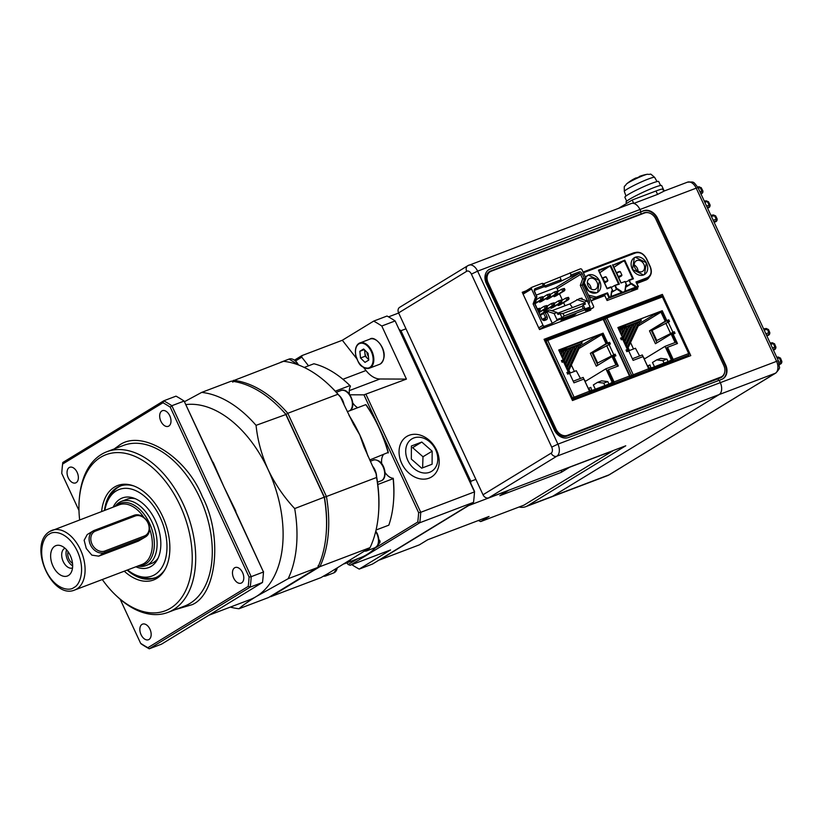 <?xml version="1.0" encoding="UTF-8"?>
<svg xmlns="http://www.w3.org/2000/svg" width="823" height="823" viewBox="0 0 823 823"><rect width="100%" height="100%" fill="white"/><g stroke="black" fill="none" stroke-linecap="round" stroke-linejoin="round"><path stroke-width="1.23" d="M767.643 335.578A1.471 1.152 58.6 0 0 767.736 335.527L767.643 335.578C769.351 334.519 769.577 334.21 768.322 334.652A1.471 1.337 -110.1 0 0 768.836 332.729L769.803 332.595L768.476 329.498L764.042 329.838M773.908 349.847A1.471 1.152 -121.4 0 1 773.815 349.909L773.723 349.96C775.42 348.901 775.647 348.592 774.402 349.034A1.471 1.337 -110.1 0 0 774.916 347.111L775.883 346.987L774.536 343.777L770.626 344.035M779.865 364.27A1.471 1.152 -121.4 0 1 779.772 364.332L779.679 364.383C781.387 363.324 781.613 363.015 780.358 363.457L779.35 363.828M700.764 193.991C702.461 192.932 702.698 192.623 701.453 193.055L700.682 193.343M707.945 207.962A1.471 1.152 58.6 0 0 708.037 207.921L707.945 207.962C709.652 206.912 709.879 206.604 708.644 207.036L707.266 207.54M715.208 221.871A1.471 1.152 -121.4 0 1 715.115 221.932L715.022 221.984C716.72 220.924 716.956 220.615 715.722 221.048L713.86 221.737M488.502 272.29L490.487 271.076A10.308 8.045 -121.4 0 0 489.438 271.59A10.308 8.045 -121.4 0 0 487.237 283.266L555.196 429.657A10.308 8.045 -121.4 0 0 567.088 436.097L717.872 378.847L718.644 380.514L717.872 378.847L720.392 377.88A10.308 8.045 58.6 0 0 721.452 377.366A10.308 8.045 58.6 0 0 724.621 372.562M488.677 269.759A12.273 9.578 -121.4 0 1 489.664 269.296L640.973 211.727L640.448 212.046L641.271 213.826L639.543 214.885L643.802 212.869A10.308 8.045 58.6 0 1 648.473 212.756M663.935 191.183L657.567 194.393L633.761 203.425A9.825 6.08 69.2 0 1 639.944 209.515L640.973 211.727L643.493 210.77A12.273 9.578 58.6 0 1 657.659 218.434L725.619 364.826A12.273 9.578 58.6 0 1 722.995 378.724A12.273 9.578 58.6 0 1 721.74 379.341L719.22 380.298L720.248 382.51A9.825 6.08 69.2 0 1 719.127 394.587L552.758 496.228A27.005 16.707 69.2 0 1 551.029 497.082A27.005 16.707 -110.8 0 0 552.758 496.228L719.127 394.587A9.825 6.08 -110.8 0 0 720.248 382.51L719.22 380.298L568.436 437.548A12.273 9.578 -121.4 0 1 554.27 429.884L486.321 283.493A12.273 9.578 -121.4 0 1 488.944 269.594A12.273 9.578 -121.4 0 1 490.189 268.977L640.973 211.727L639.944 209.515L696.217 188.148A9.825 6.08 -110.8 0 0 687.493 182.161L663.533 191.265M633.761 203.425L632.177 200.02L655.982 190.987A19.639 1.78 -24.9 0 1 663.317 189.115A19.639 1.78 -24.9 0 1 662.844 189.876M618.577 208.332L632.177 200.02M483.019 494.767L551.132 453.154A4.907 3.035 -110.8 0 0 551.698 447.115L471.394 274.11L477.618 271.148L557.922 444.142A9.825 6.08 69.2 0 1 556.801 456.22L775.4 373.22L609.03 474.861A4.907 3.837 58.6 0 0 609.534 474.624L607.302 475.715A27.005 16.707 -110.8 0 0 609.03 474.861L527.512 505.816L625.758 445.788L488.687 497.843A4.907 3.837 -121.4 0 1 483.019 494.767L398.599 312.894A4.907 3.837 -121.4 0 1 399.639 307.339L467.762 265.716A4.907 3.837 -121.4 0 1 468.266 265.479A9.825 6.08 69.2 0 1 468.894 265.16A9.825 6.08 69.2 0 1 477.618 271.148L639.944 209.515A9.825 6.08 69.2 0 0 631.22 203.528L467.762 265.716A4.907 3.837 -121.4 0 0 466.713 271.281L398.599 312.894M490.487 271.076L641.271 213.826L640.448 212.046L642.979 211.089A12.273 9.578 58.6 0 1 657.145 218.753L725.094 365.145L725.619 364.826M722.728 378.878A12.273 9.578 58.6 0 0 725.094 365.145M699.992 191.862L702.873 190.895L701.175 187.634L698.151 187.891M706.576 206.059L710.064 204.886L708.459 201.738L707.42 201.707A1.471 1.317 -98 0 0 706.021 200.863L708.459 201.738M713.171 220.255L717.142 218.918L715.619 215.863L714.57 215.821A1.471 1.317 -98 0 0 713.181 214.978L715.619 215.863M778.959 362.243L781.85 361.42L780.482 358.077L777.221 358.231M698.388 186.872A1.471 1.317 82 0 1 700.136 187.603L701.968 191.142A1.471 1.337 -110.1 0 1 701.453 193.055M776.758 357.254L778.002 357.079A1.471 1.317 -98 0 1 779.391 357.923L780.873 361.544A1.471 1.337 69.9 0 1 780.358 363.457M519.046 507.009A27.005 16.707 -110.8 0 0 525.774 506.67A27.005 16.707 -110.8 0 0 527.512 505.816M544.538 340.352L657.155 297.648M555.227 429.719L556.081 429.195L488.121 282.814A9.825 7.664 58.6 0 1 490.22 271.693A9.825 7.664 58.6 0 1 491.218 271.199L644.532 212.992A9.825 7.664 58.6 0 1 655.859 219.124L723.808 365.505A9.825 7.664 58.6 0 1 721.72 376.625L718.458 378.621M556.081 429.195A9.825 7.664 58.6 0 0 567.407 435.326L720.711 377.119A9.825 7.664 58.6 0 0 721.72 376.625M544.054 339.313L572.469 400.534L690.785 355.608L662.371 294.397L544.054 339.313M526.051 290.848L522.235 292.299L539.528 329.56L590.749 310.106L590.43 309.417M635.397 252.558A9.825 7.664 58.6 0 0 633.381 252.959L583.085 272.063M636.868 283.472L645.942 280.026A9.825 7.664 58.6 0 0 646.95 279.532A9.825 7.664 58.6 0 0 649.306 276.898M589.042 296.475A9.825 7.664 -121.4 0 0 596.243 297.689L591.068 300.848L604.823 295.632L607.086 300.518L637.743 288.873L637.167 287.639M657.135 297.597L662.371 294.397M478.4 520.506A132.596 82.022 -110.8 0 0 480.653 521.587L523.942 505.157L612.868 450.829A132.596 82.022 -110.8 0 0 612.888 450.675M470.797 483.379A132.596 82.022 -110.8 0 0 470.838 481.28L400.945 330.723L405.986 328.809M470.838 481.28L475.869 479.377M379.424 559.825A132.596 82.022 -110.8 0 0 379.65 559.938L468.575 505.61L508.254 490.539L499.859 495.672L561.183 472.392L569.578 467.258A132.596 82.022 -110.8 0 0 569.598 467.114M569.578 467.258L612.868 450.829M480.653 521.587L489.047 516.463L427.723 539.744L419.329 544.877L379.65 559.938M388.518 316.865L398.651 313.018M400.945 330.723A132.596 82.022 -110.8 0 0 399.412 329.591M561.183 472.392A123.306 76.282 -110.8 0 0 561.8 470.077M588.404 275.036L585.523 277.32A9.825 7.664 -121.4 0 1 587.396 275.53A9.825 7.664 -121.4 0 1 599.73 281.168A9.825 7.664 -121.4 0 1 597.642 292.288L599.411 280.53L588.404 275.036M584.268 282.937L588.764 291.085L596.634 292.782L597.642 292.288A9.825 7.664 -121.4 0 1 585.307 286.651A9.825 7.664 -121.4 0 1 584.268 282.937M635.294 257.229L634.296 257.722L632.517 269.481L643.535 274.975L644.532 274.481L646.312 262.722L635.294 257.229M583.27 272.464L635.634 252.928C640.006 251.869 643.596 253.803 646.394 258.751L650.098 266.724C652.053 271.971 651.065 275.654 647.145 277.762L635.963 281.97L638.041 286.455L609.545 297.268L607.487 292.834L601.86 296.764M625.778 286.816L630.634 283.698L629.461 280.314L633.432 278.812L624.78 260.181L612.847 265.099M625.069 291.167L625.768 285.17L624.852 291.249L636.601 286.795L631.529 283.369L630.757 283.853L631.529 283.369M612.518 264.831L620.964 283.019L625.11 281.466L626.57 284.861M607.487 292.834L596.305 297.082L588.414 295.128M611.695 292.288L617.589 288.791L611.705 292.155M611.849 291.239L612.806 290.622L611.612 291.064L610.789 296.589L622.538 292.134L617.589 288.791M613.876 267.321L624.78 260.181M628.71 280.139L633.432 278.812M625.418 282.135L629.461 280.314M625.768 286.908L630.757 283.853L628.988 280.149M624.924 281.517L626.498 284.892L625.027 281.538M606.633 299.541L609.545 297.268M596.305 297.082L596.243 297.689L607.076 293.574L609.123 298.008L638.339 286.918L638.041 286.455M630.871 291.486L638.36 286.713M638.164 286.527L635.963 281.97M607.096 288.811L598.455 270.181L607.096 288.811L611.067 287.299L612.631 290.673M598.753 270.644L607.117 288.41M599.813 272.67L610.717 265.52L598.455 270.181M598.856 270.602L610.296 266.261L618.536 283.997L619.359 284.151L610.717 265.52M618.567 283.986L614.606 285.499L618.886 283.976M611.355 287.474L614.565 285.509L619.359 284.151M616.334 289.326L614.915 285.488M612.734 290.694L611.067 287.299M607.096 288.348L611.098 286.939M589.947 278.359A6.142 4.794 58.6 0 0 589.319 278.668A6.142 4.794 58.6 0 0 588.208 286.013A6.142 4.794 58.6 0 0 595.091 289.449A6.142 4.794 58.6 0 0 595.718 289.14A6.142 4.794 58.6 0 0 596.829 281.795A6.142 4.794 58.6 0 0 589.947 278.359M591.161 289.048A6.142 4.794 58.6 0 0 587.334 282.773M632.198 268.843A9.825 7.664 -121.4 0 1 634.296 257.722A9.825 7.664 -121.4 0 1 646.631 263.36A9.825 7.664 -121.4 0 1 644.532 274.481A9.825 7.664 -121.4 0 1 632.198 268.843M636.837 260.562A6.142 4.794 58.6 0 0 636.21 260.86A6.142 4.794 58.6 0 0 635.099 268.216A6.142 4.794 58.6 0 0 641.991 271.652A6.142 4.794 58.6 0 0 642.619 271.343A6.142 4.794 58.6 0 0 643.72 263.988A6.142 4.794 58.6 0 0 636.837 260.562M638.051 271.24A6.142 4.794 58.6 0 0 634.224 264.965M602.323 278.081L606.222 276.95L602.57 277.865M604.36 282.454L607.868 280.499L606.222 276.95L605.389 276.795M607.446 281.24L607.868 280.499L604.617 281.723L602.971 278.174L602.477 278.4M618.423 277.114L616.571 272.557L620.285 271.6L621.931 275.149L621.519 275.89L621.931 275.149L618.33 276.518M619.462 271.456L620.285 271.6L616.54 273.061M572.036 399.587L573.898 398.661L573.384 397.55L571.522 398.476M573.075 397.684L574.053 397.098A1.276 0.792 69.2 0 1 573.898 398.661L629.379 377.603L624.575 380.751M629.379 377.603A1.276 0.792 -110.8 0 0 629.523 376.029L629.595 376.204M567.531 373.426L569.156 371.729L566.882 372.469L567.654 374.136L569.588 373.405L573.96 382.829L583.877 379.064L589.525 391.213A1.276 0.792 69.2 0 1 589.402 392.766L613.927 383.456A1.276 0.792 -110.8 0 0 614.051 381.903L608.413 369.753L618.33 365.978L613.958 356.554L615.882 355.824L615.11 354.157L597.004 363.313L615.11 354.157M608.948 384.053L607.796 381.584L601.572 380.843L597.529 382.376L593.332 384.938L595.327 389.228M610.028 383.641L612.178 382.325L605.903 368.797L615.923 364.99L612.014 356.565L613.711 355.917L613.289 355.001M585.071 381.522L605.903 368.797M588.26 388.374L590.821 387.407L591.747 390.586M573.209 381.214L583.178 377.428L589.453 390.956M571.501 398.435L572.427 397.869L546.112 341.175L545.186 341.74M592.416 353.098L610.378 343.963L609.596 342.296L607.672 343.026L603.094 333.161L558.724 350.001L563.302 359.877L561.379 360.608L562.15 362.264L564.383 361.595M613.927 383.456L613.392 382.366L589.597 391.398M608.413 369.753L607.755 370.155L613.392 382.366M568.919 370.278L570.36 372.953L576.275 370.71L580.452 378.457M565.761 364.424L573.261 348.294A4.907 3.035 -110.8 0 0 573.59 347.152L574.783 346.421A6.625 4.105 69.2 0 1 574.3 349.477L566.563 366.142M597.529 382.376L603.763 383.117L607.796 381.584M603.763 383.117L604.905 385.586M567.109 372.531L567.541 373.447L569.228 372.809L569.516 373.426M561.605 360.669L562.315 362.202L566.944 352.275L568.456 351.699L563.848 361.636M563.086 360.011L561.708 360.886M566.152 347.337L566.471 348.026L559.105 350.824M606.983 343.345L606.047 343.695L601.819 334.601L594.391 337.43L594.072 336.73M608.495 344.683L607.775 343.14M613.228 381.934L612.178 382.325M590.101 390.812L592.056 390.061M588.352 388.59L589.114 388.682L588.507 388.909M589.114 388.682L590.256 391.151M547.007 340.712L546.513 339.662A1.276 0.792 69.2 0 1 547.737 340.403L603.691 319.211L630.006 375.905M589.525 391.213L572.427 397.869M574.053 397.098L547.737 340.403L545.165 341.699M609.596 342.296L608.948 342.697L609.658 344.23M614.452 354.559L615.162 356.092M617.61 366.256L613.3 356.956L613.958 356.554M614.051 381.903L629.523 376.029L603.208 319.334A1.276 0.792 -110.8 0 0 601.994 318.604L546.688 339.601M561.44 360.731L563.302 359.877M558.786 350.135L603.094 333.161M602.436 333.562L607.014 343.428L607.672 343.026M607.014 343.428L608.948 342.697M566.944 372.603L568.045 372.243L567.325 372.994M559.722 352.151L566.471 348.026M585.472 381.275L584.124 379.475M606.047 343.695L590.328 353.304L596.294 366.163L612.014 356.565M579.011 348.541L601.819 334.601M574.361 371.44L571.368 365.001M579.876 346.298L594.391 337.43M583.137 340.887L581.501 341.884L582.118 343.222L579.989 344.518M577.17 346.246L576.306 346.781M573.034 348.787L572.51 349.106M581.501 341.884L566.296 347.656M607.302 343.314L592.015 352.656L597.848 365.217M546.513 339.662L544.651 340.588M563.745 350.608A6.625 4.105 69.2 0 1 563.261 353.674L564.773 353.098A6.625 4.105 69.2 0 0 565.267 350.032L562.551 351.349A4.907 3.035 -110.8 0 1 562.222 352.491L561.049 355.022M578.466 345.022A6.625 4.105 69.2 0 1 577.983 348.078L579.495 347.501A6.625 4.105 69.2 0 0 579.978 344.446L577.262 345.753A4.907 3.035 -110.8 0 1 576.944 346.905L567.284 367.696M574.3 349.477L575.812 348.901A6.625 4.105 69.2 0 0 576.306 345.845L574.783 346.421M561.584 351.01L582.118 343.222M571.111 347.81A6.625 4.105 69.2 0 1 570.617 350.876L572.139 350.3A6.625 4.105 69.2 0 0 572.623 347.244L569.907 348.551A4.907 3.035 -110.8 0 1 569.588 349.693L564.074 361.554M568.456 351.699A6.625 4.105 69.2 0 0 568.94 348.633L566.224 349.95A4.907 3.035 -110.8 0 1 565.905 351.092L562.562 358.283M559.743 352.203L560.072 352.007A6.625 4.105 69.2 0 1 560.072 352.913M560.854 354.59L561.101 354.487A6.625 4.105 -110.8 0 0 561.584 351.431L560.072 352.007M590.328 353.304L592.015 352.656M579.495 347.501L568.703 370.751M575.812 348.901L567.191 367.49M572.139 350.3L565.668 364.219M564.773 353.098L562.469 358.067M563.261 353.674L561.842 356.729M577.983 348.078L568.076 369.404M570.617 350.876L565.051 362.881M567.428 349.209A6.625 4.105 69.2 0 1 566.944 352.275M626.375 380.072L633.062 376.204L632.548 375.093L629.698 376.615M632.229 375.216L633.206 374.63A1.276 0.792 69.2 0 1 633.062 376.204L688.542 355.135L683.728 358.293M688.542 355.135A1.276 0.792 -110.8 0 0 688.686 353.571L688.758 353.736M626.684 350.968L628.309 349.261L626.046 350.012L626.817 351.668L628.741 350.937L633.124 360.371L643.041 356.606L648.678 368.755A1.276 0.792 69.2 0 1 648.565 370.309L673.091 360.999A1.276 0.792 -110.8 0 0 673.214 359.445L667.566 347.285L677.483 343.52L673.111 334.097L675.035 333.366L674.263 331.7L656.157 340.856L674.263 331.7M668.101 361.595L666.959 359.126L660.725 358.375L656.682 359.908L652.495 362.47L654.48 366.76M669.181 361.184L671.331 359.867L665.056 346.339L675.086 342.533L671.167 334.097L672.864 333.459L672.442 332.543M644.234 359.054L665.056 346.339M647.413 365.916L649.985 364.939L650.9 368.118M632.362 358.746L642.331 354.96L648.606 368.498M629.688 376.564L631.591 375.401L605.275 318.707L603.856 319.581M651.569 330.64L669.531 321.495L668.76 319.838L666.836 320.569L662.248 310.693L617.878 327.544L622.466 337.409L620.532 338.14L621.303 339.806L623.536 339.138M673.091 360.999L672.545 359.898L648.75 368.941M667.566 347.285L666.908 347.687L672.545 359.898M628.083 347.82L629.523 350.495L635.438 348.252L639.605 355.999M624.924 341.957L632.424 325.836A4.907 3.035 -110.8 0 0 632.743 324.694L633.947 323.953A6.625 4.105 69.2 0 1 633.453 327.019L625.727 343.675M656.682 359.908L662.916 360.659L666.959 359.126M662.916 360.659L664.058 363.128M626.272 350.073L626.694 350.989L628.391 350.341L628.679 350.968M620.768 338.212L621.478 339.745L626.097 329.807L627.61 329.231L623.001 339.169M622.239 337.543L620.861 338.428M625.305 324.869L625.624 325.569L618.258 328.356M666.136 320.877L665.2 321.237L660.982 312.143L653.544 314.962L653.225 314.273M667.648 322.225L666.939 320.682M672.381 359.466L671.331 359.867M649.254 368.344L651.219 367.603M647.516 366.132L648.267 366.214L647.66 366.451M648.267 366.214L649.419 368.683M606.16 318.254L605.677 317.205A1.276 0.792 69.2 0 1 606.89 317.935L662.844 296.753L689.16 353.448M648.678 368.755L631.591 375.401M633.206 374.63L606.89 317.935L603.835 319.53M668.76 319.838L668.101 320.229L668.821 321.772M673.615 332.101L674.325 333.634M676.773 343.788L672.453 334.498L673.111 334.097M673.214 359.445L688.686 353.571L662.371 296.877A1.276 0.792 -110.8 0 0 661.157 296.136L605.841 317.133M620.593 338.274L622.466 337.409M617.939 327.667L662.248 310.693M661.599 311.094L666.177 320.97L666.836 320.569M666.177 320.97L668.101 320.229M626.108 350.135L627.198 349.775L626.488 350.536M618.875 329.684L625.624 325.569M644.635 358.818L643.288 357.017M665.2 321.237L649.481 330.836L655.447 343.705L671.167 334.097M638.175 326.073L660.982 312.143M633.515 348.973L630.531 342.543M639.029 323.83L653.544 314.962M642.29 318.429L640.654 319.427L641.271 320.754L639.142 322.06M636.333 323.789L635.459 324.313M632.198 326.32L631.673 326.638M640.654 319.427L625.459 325.198M666.465 320.857L651.178 330.198L657.001 342.759M605.677 317.205L602.786 318.748M622.908 328.151A6.625 4.105 69.2 0 1 622.425 331.206L623.937 330.63A6.625 4.105 69.2 0 0 624.42 327.575L621.704 328.881A4.907 3.035 -110.8 0 1 621.386 330.023L620.213 332.554M637.619 322.554A6.625 4.105 69.2 0 1 637.136 325.62L638.648 325.044A6.625 4.105 69.2 0 0 639.142 321.988L636.426 323.295A4.907 3.035 -110.8 0 1 636.097 324.437L626.447 345.238M633.453 327.019L634.975 326.443A6.625 4.105 69.2 0 0 635.459 323.377L633.947 323.953M620.737 328.552L641.271 320.754M630.264 325.352A6.625 4.105 69.2 0 1 629.78 328.418L631.292 327.842A6.625 4.105 69.2 0 0 631.776 324.776L629.06 326.093A4.907 3.035 -110.8 0 1 628.741 327.235L623.237 339.097M627.61 329.231A6.625 4.105 69.2 0 0 628.103 326.175L625.387 327.482A4.907 3.035 -110.8 0 1 625.058 328.634L621.725 335.825M618.906 329.745L619.225 329.539A6.625 4.105 69.2 0 1 619.235 330.455M620.007 332.122L620.254 332.029A6.625 4.105 -110.8 0 0 620.737 328.974L619.225 329.539M649.481 330.836L651.178 330.198M638.648 325.044L627.867 348.283M634.975 326.443L626.344 345.022M631.292 327.842L624.832 341.761M623.937 330.63L621.622 335.609M622.425 331.206L621.005 334.261M637.136 325.62L627.239 346.946M629.78 328.418L624.204 340.413M626.581 326.752A6.625 4.105 69.2 0 1 626.097 329.807M542.285 283.328L531.997 287.227A1.471 1.152 -121.4 0 0 531.535 288.976L535.444 297.401L536.894 296.856L534.528 291.754A2.706 2.109 -121.4 0 1 535.372 288.554L543.314 285.54L542.285 283.328L543.859 283.698L545.649 287.083L544.075 286.713L543.314 285.54M570.061 272.783L571.09 274.995L579.022 271.981A2.706 2.109 -121.4 0 1 582.139 273.668L584.505 278.771L585.945 278.225L582.036 269.8A1.471 1.152 58.6 0 0 580.338 268.874L543.859 283.698M560.093 277.536L561.121 279.748L544.888 285.91M571.09 274.995L570.041 276.847L560.082 281.6L561.121 279.748M585.945 278.225L583.61 284.779L593.496 306.074A1.471 1.152 -121.4 0 1 593.033 307.812L585.451 310.693L589.906 307.967L556.718 320.569L552.264 323.295L544.692 326.165A1.471 1.152 -121.4 0 1 542.995 325.25L533.109 303.954L535.444 297.401M573.292 315.703L561.029 320.363L565.905 317.627L576.007 313.789L573.292 315.703L572.942 314.952M533.109 303.954L534.549 303.409L536.894 296.856L534.775 291.805A1.471 1.152 -121.4 0 1 535.238 290.066L544.075 286.713M545.649 287.083L560.082 281.6M558.303 291.249L557.13 288.739A1.471 1.152 58.6 0 0 555.432 287.824L536.287 295.087M570.041 276.847L578.878 273.493L555.432 287.824M588.62 303.738A2.706 2.109 58.6 0 0 589.268 300.632L582.17 285.324L584.505 278.771L582.653 278.863L580.308 285.416L587.715 301.372A1.471 1.152 -121.4 0 1 587.879 302.144M582.139 273.668L580.585 274.419L582.653 278.863M557.13 288.739L580.585 274.419A1.471 1.152 58.6 0 0 578.878 273.493L579.022 271.981M580.308 285.416L583.61 284.779M581.624 299.099L582.303 299.325M534.549 303.409L541.657 318.707A2.706 2.109 58.6 0 0 544.775 320.394L546.215 319.849A2.706 2.109 58.6 0 0 547.069 316.66L545.32 312.884L547.12 312.205L552.264 323.295M556.718 320.569L556.934 319.581L561.986 317.668L564.187 315.929L583.301 308.666L585.071 308.903L590.122 306.979L589.906 307.967M553.591 295.724L554.044 296.702L555.844 296.013L564.485 290.735L562.685 291.414L561.656 289.202L557.418 291.795M557.706 304.592L558.159 305.57L559.959 304.891L568.611 299.603L566.8 300.292L565.771 298.07L561.533 300.662M546.369 298.461L546.822 299.438L548.632 298.749L557.274 293.472L555.474 294.161L554.445 291.939L550.196 294.531M550.494 307.339L550.947 308.306L552.747 307.627L561.389 302.339L559.589 303.029L558.56 300.806L554.321 303.399M539.158 301.197L539.61 302.175L541.411 301.496L550.062 296.208L548.252 296.897L547.223 294.675L542.985 297.268M543.273 310.076L543.725 311.053L545.536 310.364L554.177 305.086L552.377 305.765L551.348 303.553L547.1 306.135M565.02 305.734L563.601 302.669M562.418 300.117L559.475 293.79M580.009 298.564L581.902 298.111L582.108 298.914M582.561 299.407L581.902 298.111M572.448 307.617L569.835 303.903L579.793 298.492L587.344 300.992L590.122 306.979M547.12 312.205L545.947 311.495L546.606 311.094L554.157 313.594L556.934 319.581M545.947 311.495L543.962 312.246M540.351 315.425L543.653 313.409L543.736 312.606L545.32 312.884M543.653 313.409L545.515 317.4A1.471 1.152 -121.4 0 1 545.042 319.139L543.602 319.684A1.471 1.152 -121.4 0 1 541.904 318.768L534.652 303.142M587.344 300.992L584.453 302.092L585.39 304.088L583.98 303.234L557.428 313.316M585.39 304.088L583.219 304.911L585.071 308.903M583.219 304.911L582.17 306.228L583.301 308.666M582.17 306.228L563.055 313.491L564.187 315.929M563.055 313.491L560.134 313.676L561.986 317.668M560.134 313.676L557.973 314.499L557.048 312.503L554.157 313.594M554.044 296.702L562.685 291.414L563.889 290.2L563.271 288.863L561.656 289.202L564.352 288.451L564.969 289.789L563.889 290.2M558.159 305.57L566.8 300.292L568.004 299.068L567.386 297.741L565.771 298.07L568.467 297.329L569.084 298.656L568.004 299.068M546.822 299.438L555.474 294.161L556.677 292.937L556.06 291.599L554.445 291.939L557.14 291.198L557.757 292.525L556.677 292.937M550.947 308.306L559.589 303.029L560.792 301.804L560.175 300.477L558.56 300.806L561.255 300.066L561.872 301.393L560.792 301.804M539.61 302.175L548.252 296.897L549.455 295.673L548.838 294.346L547.223 294.675L549.918 293.934L550.536 295.262L549.455 295.673M543.725 311.053L552.377 305.765L553.581 304.551L552.963 303.214L551.348 303.553L554.044 302.802L554.661 304.14L553.581 304.551M534.796 303.45L541.04 299.634L540.011 297.412L535.773 300.004L536.112 300.745L535.413 301.012M538.911 312.318L545.155 308.502L544.126 306.29L539.888 308.882M557.048 312.503L549.497 309.993L546.606 311.094M569.835 303.903L551.791 310.755M576.902 299.582L584.453 302.092M541.627 297.082L540.011 297.412L542.707 296.671L543.324 297.998L542.244 298.41L541.627 297.082L542.707 296.671M534.94 303.78L542.841 298.944L541.04 299.634L542.244 298.41M539.065 312.647L546.966 307.823L545.155 308.502L546.359 307.288L545.742 305.95L544.126 306.29L546.822 305.539L547.449 306.876L546.359 307.288M538.263 310.919L539.147 310.024L538.53 308.697L537.337 308.944M538.458 311.351L539.744 310.559L538.345 311.094M537.316 308.872L539.61 308.286L540.227 309.613L539.147 310.024M563.271 288.863L564.352 288.451M564.485 290.735L564.969 289.789M567.386 297.741L568.467 297.329M568.611 299.603L569.084 298.656M556.06 291.599L557.14 291.198M557.274 293.472L557.757 292.525M560.175 300.477L561.255 300.066M561.389 302.339L561.872 301.393M548.838 294.346L549.918 293.934M550.062 296.208L550.536 295.262M552.963 303.214L554.044 302.802M554.177 305.086L554.661 304.14M542.841 298.944L543.324 297.998M545.742 305.95L546.822 305.539M546.966 307.823L547.449 306.876M535.629 301.691L536.112 300.745M538.53 308.697L539.61 308.286M539.744 310.559L540.227 309.613M114.232 448.936L118.563 445.819C140.28 428.155 186.019 455.88 202.314 496.567C222.652 534.785 217.169 593.805 192.284 604.627L175.237 609.617M115.899 506.083A32.961 20.39 69.2 0 1 118.152 504.355A32.961 20.39 69.2 0 1 149.56 523.377A32.961 20.39 69.2 0 1 145.794 563.889A32.961 20.39 69.2 0 1 138.562 565.761M208.826 615.254L249.739 599.72A103.122 63.793 -110.8 0 0 256.375 596.459L288.173 578.703L317.75 567.479L268.596 597.508L239.02 608.742C242.25 605.697 248.032 601.603 256.375 596.459A103.122 63.793 -110.8 0 0 268.154 469.696A103.122 63.793 -110.8 0 0 186.008 404.577M212.344 461.322A103.122 63.793 69.2 0 1 213.404 462.845L223.784 486.537L235.553 510.548A103.122 63.793 69.2 0 1 236.057 512.41M149.004 639.471A8.353 5.164 69.2 0 1 148.469 639.738A8.353 5.164 69.2 0 1 140.856 634.214A8.353 5.164 69.2 0 1 142.009 624.39A8.353 5.164 69.2 0 1 142.544 624.132A8.353 5.164 69.2 0 1 150.156 629.657A8.353 5.164 69.2 0 1 149.004 639.471M241.633 582.879A8.353 5.164 69.2 0 1 241.098 583.147A8.353 5.164 69.2 0 1 233.485 577.623A8.353 5.164 69.2 0 1 234.637 567.798A8.353 5.164 69.2 0 1 235.172 567.541A8.353 5.164 69.2 0 1 242.785 573.055A8.353 5.164 69.2 0 1 241.633 582.879M168.838 426.047A8.353 5.164 69.2 0 1 168.304 426.314A8.353 5.164 69.2 0 1 160.691 420.79A8.353 5.164 69.2 0 1 161.833 410.965A8.353 5.164 69.2 0 1 162.368 410.698A8.353 5.164 69.2 0 1 169.98 416.222A8.353 5.164 69.2 0 1 168.838 426.047M76.21 482.638A8.353 5.164 69.2 0 1 75.675 482.906A8.353 5.164 69.2 0 1 68.062 477.381A8.353 5.164 69.2 0 1 69.204 467.557A8.353 5.164 69.2 0 1 69.749 467.289A8.353 5.164 69.2 0 1 77.352 472.814A8.353 5.164 69.2 0 1 76.21 482.638M79.646 519.848A83.483 51.643 69.2 0 1 79.296 499.067L79.45 497.39A85.942 53.166 69.2 0 1 101.352 454.44A85.942 53.166 69.2 0 1 106.877 451.724A85.942 53.166 69.2 0 1 185.237 508.583A85.942 53.166 69.2 0 1 173.416 609.699A85.942 53.166 69.2 0 1 167.892 612.415A85.942 53.166 69.2 0 1 117.061 596.459L115.848 595.307A83.483 51.643 69.2 0 1 102.299 579.536M328.377 573.333L320.898 577.643L270.757 596.685L319.91 566.656L370.052 547.614L328.377 573.333A11.049 6.831 69.2 0 1 326.392 575.616A11.049 6.831 69.2 0 1 325.682 575.966A11.049 6.831 69.2 0 1 323.593 576.223M344.23 563.837L360.484 557.665A103.122 63.793 -110.8 0 0 367.12 554.414A103.122 63.793 -110.8 0 0 375.957 547.223M369.722 459.975L388.312 452.383A101.651 62.877 69.2 0 0 379.197 427.713L363.941 394.845L349.909 394.793M376.049 530.012L388.826 525.167A103.122 63.793 -110.8 0 0 393.404 502.874A103.122 63.793 -110.8 0 0 393.137 478.677L377.798 484.5M369.548 548.067A11.049 6.831 69.2 0 1 367.5 550.505A11.049 6.831 69.2 0 1 366.791 550.854A11.049 6.831 69.2 0 1 364.743 551.112M328.943 384.845L329.673 385.534A111.475 68.957 69.2 0 1 338.922 395.246A11.049 6.831 69.2 0 1 342.677 400.348A11.049 6.831 69.2 0 1 344.045 404.659L353.52 424.267L359.774 434.904L363.859 446.56L372.624 466.24A11.049 6.831 69.2 0 1 376.574 476.363A111.475 68.957 69.2 0 1 378.467 514.046L378.385 515.054A112.946 69.873 -110.8 0 0 376.574 477.474L326.433 496.516L287.793 413.29L337.934 394.248A112.946 69.873 -110.8 0 0 328.943 384.845A112.946 69.873 -110.8 0 0 283.575 361.307L231.952 381.244M280.026 362.655A11.049 6.831 69.2 0 1 280.242 362.511A11.049 6.831 69.2 0 1 280.952 362.161A11.049 6.831 69.2 0 1 281.97 361.914M79.296 499.067A83.483 51.643 69.2 0 1 100.581 457.341A83.483 51.643 69.2 0 1 180.124 505.538A83.483 51.643 69.2 0 1 170.587 608.166A83.483 51.643 69.2 0 1 115.848 595.307M124.263 571.193A50.522 31.253 -110.8 0 0 156.771 578.394A50.522 31.253 -110.8 0 0 164.837 569.783A50.522 31.253 -110.8 0 0 164.806 521.659A50.522 31.253 -110.8 0 0 132.894 485.632A50.522 31.253 -110.8 0 0 114.397 487.113A50.522 31.253 -110.8 0 0 101.599 511.515M133.84 485.971A49.113 30.379 -110.8 0 0 119.952 486.156A49.113 30.379 -110.8 0 0 116.794 487.71A49.113 30.379 -110.8 0 0 104.47 510.425M127.133 570.102A49.113 30.379 -110.8 0 0 154.817 577.983A49.113 30.379 -110.8 0 0 157.975 576.429A49.113 30.379 -110.8 0 0 165.32 568.899M104.881 510.27A46.273 28.62 69.2 0 1 108.79 498.841A46.273 28.62 69.2 0 1 160.269 517.667A46.273 28.62 69.2 0 1 164.343 562.479A46.273 28.62 69.2 0 1 138.048 575.905L141.803 577.18A49.113 30.379 -110.8 0 0 155.712 577.612M120.868 485.837A49.113 30.379 -110.8 0 0 118.594 487.021A49.113 30.379 -110.8 0 0 110.755 495.395L108.79 498.841M435.686 449.831A18.97 14.814 -121.4 0 1 429.699 472.258A18.97 14.814 -121.4 0 1 407.807 460.417A18.97 14.814 -121.4 0 1 413.784 437.98A18.97 14.814 -121.4 0 1 435.686 449.831M436.56 450.099A23.733 18.528 -121.4 0 1 429.081 478.163A23.733 18.528 -121.4 0 1 401.686 463.339A23.733 18.528 -121.4 0 1 409.175 435.285A23.733 18.528 -121.4 0 1 436.56 450.099M138.048 575.905A46.273 28.62 69.2 0 1 127.544 569.948M135.857 566.79A37.21 23.013 -110.8 0 0 151.185 566.368A37.21 23.013 -110.8 0 0 157.131 560.021A37.21 23.013 -110.8 0 0 157.1 524.58A37.21 23.013 -110.8 0 0 133.604 498.049A37.21 23.013 -110.8 0 0 119.983 499.139A37.21 23.013 -110.8 0 0 113.193 507.112M115.066 506.402A34.371 21.264 69.2 0 1 119.366 502.39A34.371 21.264 69.2 0 1 121.578 501.3A34.371 21.264 69.2 0 1 152.924 524.045A34.371 21.264 69.2 0 1 148.191 564.485A34.371 21.264 69.2 0 1 145.98 565.576L151.391 563.518A34.371 21.264 -110.8 0 0 153.603 562.438A34.371 21.264 -110.8 0 0 158.067 558.189M422.621 467.834L422.991 456.765L412.632 447.661L421.798 442.054L432.157 451.169L432.096 464.234L421.685 468.184L411.335 459.08L411.387 446.004L421.798 442.054M135.517 498.8A34.371 21.264 -110.8 0 0 126.989 499.242L121.578 501.3M145.558 536.874L138.418 541.081L98.739 556.153L91.837 555.134L86.271 548.488L84.141 540.269L87.217 534.569L93.081 530.989A12.273 9.578 -121.4 0 1 94.336 530.372L134.015 515.301A12.273 9.578 -121.4 0 1 148.181 522.975A12.273 9.578 -121.4 0 1 145.558 536.874A12.273 9.578 -121.4 0 1 144.313 537.481L104.634 552.552A12.273 9.578 -121.4 0 1 90.859 545.68A12.273 9.578 -121.4 0 1 93.081 530.989M135.178 516.011A11.049 8.621 -121.4 0 1 147.934 522.914A11.049 8.621 -121.4 0 1 144.447 535.979L104.768 551.04A11.049 8.621 -121.4 0 1 92.022 544.147A11.049 8.621 -121.4 0 1 95.499 531.082L135.178 516.011L134.015 515.301M54.832 546.174A16.234 10.041 -110.8 0 0 52.981 566.121A16.234 10.041 -110.8 0 0 68.443 575.493A16.234 10.041 -110.8 0 0 71.035 572.726A16.234 10.041 -110.8 0 0 71.025 557.264A16.234 10.041 -110.8 0 0 60.768 545.7A16.234 10.041 -110.8 0 0 54.832 546.174M65.017 548.252A10.555 6.533 -110.8 0 0 64.42 548.55A10.555 6.533 -110.8 0 0 62.939 560.905A10.555 6.533 -110.8 0 0 72.506 567.993M66.57 549.795A10.555 6.533 -110.8 0 0 72.65 565.812M72.506 563.354A7.963 4.928 69.2 0 1 68.093 551.729M145.98 565.576A34.371 21.264 69.2 0 1 137.729 566.08M422.991 456.765L432.157 451.169M351.812 564.65A139.961 86.58 -110.8 0 0 359.209 569.094L372.552 564.022L473.513 502.339A139.961 86.58 -110.8 0 0 474.141 496.506L474.233 495.508A138.48 85.664 -110.8 0 0 474.542 491.434L395.133 320.939A139.961 86.58 -110.8 0 0 387.026 316.032L373.683 321.104A139.961 86.58 -110.8 0 1 381.79 326.011L406.428 379.105L363.941 394.845M474.141 496.506A139.961 86.58 -110.8 0 0 474.48 491.887L474.542 491.434M473.513 502.339L419.761 522.749A139.961 86.58 -110.8 0 0 420.738 512.297L474.48 491.887L395.133 320.939L381.79 326.011M308.512 365.813L301.753 357.161L301.928 355.598L342.327 340.259L373.683 321.104M342.327 340.259L356.719 358.663M363.529 367.377L365.988 370.515A24.556 15.184 -110.8 0 0 379.969 378.991L406.428 379.105M346.853 562.85L348.17 564.537L350.156 565.278L419.761 522.749L417.755 522.019A138.48 85.664 -110.8 0 0 418.629 512.667L420.738 512.297L366.029 394.443M350.156 565.278L390.555 549.939L359.209 569.094M301.928 355.598L294.706 360.011M335.27 391.172L349.94 385.596A103.122 63.793 -110.8 0 0 348.263 383.991A103.122 63.793 -110.8 0 0 313.902 363.766L304.243 367.439M349.94 385.596L350.464 386.09A13.507 8.353 -110.8 0 0 349.436 394.145M348.263 383.991L348.993 384.68A101.651 62.877 69.2 0 1 350.464 386.09M418.629 512.667L379.197 427.713A101.651 62.877 69.2 0 0 366.441 405.266L365.803 404.638L347.296 411.665M385.061 472.484A13.507 8.353 -110.8 0 0 393.26 478.286L393.137 478.677M393.26 478.286A101.651 62.877 69.2 0 1 393.487 501.865L393.404 502.874M375.154 548.046L417.755 522.019M348.17 564.537L357.635 558.755M301.753 357.161L295.776 360.813M388.23 452.948A103.122 63.793 -110.8 0 0 365.803 404.638M338.922 395.246A111.475 68.957 69.2 0 1 340.588 397.221L344.045 404.659M352.758 402.879A13.507 8.353 -110.8 0 0 357.738 407.704M372.624 466.24L376.08 473.688A111.475 68.957 69.2 0 1 376.574 476.363M378.847 539.456A13.507 8.353 -110.8 0 0 380.072 541.102L379.907 542.511L378.59 543.015M383.312 454.81A13.507 8.353 -110.8 0 0 381.749 463.74M377.747 545.227A103.122 63.793 -110.8 0 0 379.907 542.511M376.08 473.688L376.574 477.474M370.052 547.614A112.946 69.873 -110.8 0 0 378.385 515.054M337.934 394.248L340.588 397.221M318.048 565.833L319.91 566.656A112.946 69.873 -110.8 0 0 326.433 496.516L324.427 497.123L286.065 414.463L287.793 413.29A112.946 69.873 -110.8 0 0 233.434 380.339L232.796 382.191M270.067 596.603A112.946 69.873 -110.8 0 0 270.757 596.685L270.366 596.428M62.064 469.336L62.147 468.328A139.961 86.58 69.2 0 1 62.785 462.495L62.63 464.049A138.48 85.664 -110.8 0 0 62.064 469.336A138.48 85.664 -110.8 0 0 61.756 473.4L78.977 510.497M62.785 462.495L163.746 400.811A139.961 86.58 69.2 0 1 171.853 405.718L170.217 407.138A138.48 85.664 -110.8 0 0 162.975 402.745L163.746 400.811L176.009 396.151A139.961 86.58 -110.8 0 1 184.115 401.068L212.9 462.526C214.546 465.983 214.71 466.085 213.404 462.845C214.71 466.085 214.546 465.983 212.9 462.526M262.486 582.468L250.223 587.118L248.217 586.388A138.48 85.664 -110.8 0 0 249.091 577.036L251.2 576.666A139.961 86.58 69.2 0 1 250.223 587.118L149.261 648.802A139.961 86.58 69.2 0 1 141.165 643.895L140.62 643.308A138.48 85.664 -110.8 0 0 147.873 647.701L149.261 648.802L161.534 644.152L262.486 582.468A139.961 86.58 -110.8 0 0 263.123 576.635A139.961 86.58 -110.8 0 0 263.463 572.006L235.265 510.692C233.711 507.246 233.804 507.205 235.553 510.548C233.804 507.205 233.711 507.246 235.265 510.692M62.63 464.049L162.975 402.745M140.62 643.308L120.179 599.267M248.217 586.388L147.873 647.701M170.217 407.138L249.091 577.036M317.75 567.479A112.946 69.873 -110.8 0 0 326.073 534.919L326.165 533.911A111.475 68.957 -110.8 0 0 324.427 497.123L294.685 508.563C283.904 497.03 275.057 484.068 268.154 469.696C261.652 455.232 257.62 440.449 256.056 425.337L286.065 414.463A111.475 68.957 -110.8 0 0 277.372 405.4L276.641 404.7A112.946 69.873 -110.8 0 0 231.263 381.162L201.686 392.396L184.619 401.624M171.853 405.718L251.2 576.666L263.463 572.006L184.115 401.068L171.853 405.718M263.123 576.635L263.216 575.627A138.48 85.664 -110.8 0 0 263.514 571.563M326.073 534.919A112.946 69.873 -110.8 0 0 324.262 497.339L285.632 414.113A112.946 69.873 -110.8 0 0 276.641 404.7M288.173 578.703A112.946 69.873 -110.8 0 0 294.685 508.563M256.056 425.337A112.946 69.873 -110.8 0 0 201.686 392.396M230.317 607.096A112.946 69.873 -110.8 0 0 239.02 608.742M368.704 359.353A6.142 3.796 69.2 0 1 367.449 358.406A6.142 3.796 69.2 0 1 364.877 352.861A6.142 3.796 69.2 0 1 365.042 350.382M366.863 352.172A6.142 3.796 -110.8 0 0 368.395 356.39M368.735 359.672L365.217 356.215L364.579 349.919M363.622 348.983L368.087 353.376L368.776 360.073L364.99 362.377L360.525 357.995L359.846 351.287L363.622 348.983M365.217 356.215L360.525 357.995M364.27 349.61L359.846 351.287M626.642 203.404L626.036 202.108A19.639 1.78 -24.9 0 1 626.509 201.347A19.639 1.78 -24.9 0 1 645.571 191.101A19.639 1.78 -24.9 0 1 661.671 185.566L664.202 191.008M626.694 201.193L624.873 197.263A18.662 1.687 -24.9 0 1 641.086 187.87A18.662 1.687 -24.9 0 1 658.719 181.544L660.55 185.473M626.478 184.013A12.098 1.101 -24.9 0 1 626.612 183.899L626.612 183.899A12.098 1.101 -24.9 0 1 639.708 177.038A12.098 1.101 -24.9 0 1 647.392 174.25A44.195 44.195 0 0 0 639.594 176.359A44.144 12.026 -113.4 0 0 639.502 176.389L639.625 176.678M657.052 181.585L654.645 177.387A16.707 1.512 -24.9 0 0 640.891 182.13A16.707 1.512 -24.9 0 0 624.739 190.823A16.707 1.512 -24.9 0 0 624.338 191.461C624.143 183.498 624.276 187.881 626.272 184.198L626.612 183.899A44.195 44.195 0 0 1 628.566 182.346A42.93 12.201 39 0 1 628.803 182.192A44.144 42.282 -132.6 0 1 631.375 180.422A44.144 42.282 -132.6 0 1 633.134 179.373L635.49 178.128A44.144 12.026 66.6 0 1 636.981 177.881A42.93 38.537 -58.7 0 1 638.967 176.955A42.93 38.537 -58.7 0 1 640.983 176.143A44.144 12.026 -113.4 0 0 639.594 176.359M768.322 334.652L766.573 335.29M774.402 349.034L773.157 349.487M642.063 213.929L643.802 212.869M755.884 385.143A4.907 3.837 58.6 0 0 756.378 384.897L775.904 372.973A4.907 3.837 58.6 0 1 775.4 373.22A9.825 6.08 -110.8 0 0 776.521 361.153L696.217 188.148L698.048 187.675C692.935 181.153 694.55 181.945 687.493 182.161M551.698 447.115L557.922 444.142L778.352 360.68L698.048 187.675M657.145 218.753L657.659 218.434M642.979 211.089L643.493 210.77M609.534 474.624L622.507 466.692A4.907 3.837 -121.4 0 1 622.003 466.939M640.603 455.572A4.907 3.837 58.6 0 0 641.107 455.335L737.778 396.264A4.907 3.837 -121.4 0 1 737.285 396.511M765.884 333.809L768.836 332.729L767.396 329.365A1.471 1.317 -98 0 0 766.007 328.521L768.476 329.498M772.468 348.006L774.916 347.111L773.455 343.633A1.471 1.317 -98 0 0 772.067 342.79L774.536 343.777M708.644 207.036A1.471 1.337 -110.1 0 0 709.159 205.112L707.42 201.707L704.735 202.077M715.722 221.048A1.471 1.337 -110.1 0 0 716.236 219.134L714.57 215.821L711.329 216.274M710.064 204.886C710.198 206.563 709.519 207.571 708.037 207.921A1.471 1.152 58.6 0 0 708.13 207.849M717.142 218.918C717.265 220.585 716.586 221.582 715.115 221.932A1.471 1.152 -121.4 0 1 715.022 221.984M775.883 346.987C775.966 348.541 775.276 349.518 773.815 349.909A1.471 1.152 -121.4 0 1 773.723 349.96M769.803 332.595C769.886 334.159 769.196 335.136 767.736 335.527A1.471 1.152 58.6 0 0 767.828 335.465M781.85 361.42C781.922 362.964 781.233 363.931 779.772 364.332A1.471 1.152 -121.4 0 1 779.679 364.383M657.567 194.393L655.982 190.987M551.132 453.154A4.907 3.837 58.6 0 0 556.801 456.22L488.687 497.843M471.394 274.11A4.907 3.035 -110.8 0 0 466.713 271.281M489.664 269.296L490.189 268.977M717.934 378.817L720.711 377.119M567.407 435.326L565.535 436.478M488.121 282.814L487.267 283.328M631.848 253.906L633.381 252.959M583.414 272.752L635.634 252.928M635.233 252.62A9.825 7.664 -121.4 0 1 646.477 258.731M625.943 285.674L626.673 284.84L626.437 285.488L626.498 284.892L625.768 285.17M616.962 289.027L615.398 285.653M650.17 266.693L646.394 258.751M612.919 265.263L624.369 260.922L632.599 278.658M625.717 287.206L631.118 283.914L635.819 287.083M621.036 282.999L612.826 265.304M636.374 282.402L647.084 278.359L647.145 277.762M641.775 281.6L647.084 278.359A9.825 7.664 58.6 0 0 648.102 277.865A9.825 7.664 58.6 0 0 650.191 266.745L650.098 266.724M616.869 289.13L621.756 292.432M610.995 296.517L611.818 291.044M611.098 287.176L612.713 290.642M604.123 281.95L604.617 281.723L604.288 282.32M618.629 276.991L621.519 275.89M571.769 398.322L572.283 399.433M613.752 354.672L609.02 344.477M563.498 361.75L568.24 371.955M606.633 345.557L611.366 355.762M592.858 352.717L597.601 362.922M544.898 340.434L545.412 341.545M630.922 375.864L631.436 376.975M672.916 332.214L668.173 322.009M622.661 339.292L627.393 349.497M665.786 323.089L670.519 333.294M652.022 330.26L656.754 340.465M604.051 317.976L604.566 319.087M531.72 287.402L522.554 292.998L531.853 287.299M523.089 294.14L531.535 288.976M538.736 327.852L542.995 325.25M586.84 311.588L593.033 307.812M544.692 326.165L539.446 329.375M535.372 288.554L534.95 290.241M587.56 301.465L589.268 300.632M542.326 319.345L547.069 316.66M546.215 319.849L545.042 319.139M543.602 319.684L544.775 320.394M543.797 312.349L540.001 314.664L543.869 312.287M167.892 612.415L184.486 606.109A85.942 53.166 -110.8 0 0 190.01 603.393A85.942 53.166 -110.8 0 0 201.83 502.287A85.942 53.166 -110.8 0 0 123.471 445.428L106.877 451.724M337.574 567.726L333.799 572.89A11.049 6.831 -110.8 0 0 334.508 572.541A11.049 6.831 -110.8 0 0 337.204 567.942M375.802 531.082L377.335 533.726C379.969 540.505 379.156 545.186 374.907 547.768A11.049 6.831 -110.8 0 0 375.617 547.418A11.049 6.831 -110.8 0 0 376.883 533.839A11.049 6.831 -110.8 0 0 375.658 531.648M373.282 460.139C374.115 459.45 375.895 459.697 378.631 460.88C385.473 464.532 387.612 478.904 381.131 480.797A11.049 6.831 -110.8 0 0 381.841 480.447A11.049 6.831 -110.8 0 0 384.423 470.962A11.049 6.831 -110.8 0 0 378.096 460.859A11.049 6.831 -110.8 0 0 373.282 460.139L370.319 461.261M340.979 390.534C349.055 386.728 357.563 406.768 349.662 410.79A11.049 6.831 -110.8 0 0 350.793 397.262A11.049 6.831 -110.8 0 0 340.979 390.534L336.319 392.304M298.461 364.949A11.049 6.831 -110.8 0 0 289.068 359.085L299.109 365.206M50.059 531.308A31.922 19.742 69.2 0 1 52.106 530.3A31.922 19.742 69.2 0 1 81.21 551.42A31.922 19.742 69.2 0 1 76.827 588.98A31.922 19.742 69.2 0 1 74.77 589.988L142.029 564.444A31.922 19.742 -110.8 0 0 144.087 563.436A31.922 19.742 -110.8 0 0 149.539 528.623M73.988 587.447C69.883 591.326 55.275 589.998 45.913 570.432C36.984 550.608 44.185 535.958 49.277 534.209C53.382 530.331 68 531.658 77.352 551.225C86.281 571.059 79.08 585.709 73.988 587.447M350.526 560A103.122 63.793 69.2 0 1 348.006 561.677A103.122 63.793 69.2 0 1 346.102 562.767M143.994 517.544A31.922 19.742 -110.8 0 0 119.376 504.766L49.802 531.432C27.252 544.528 51.972 600.039 74.77 589.988M138.418 541.081L144.313 537.481L144.447 535.979M98.739 556.153L104.634 552.552L104.768 551.04M94.336 530.372L95.499 531.082M379.969 378.991L349.291 390.637M365.988 370.515L342.934 379.269M349.034 415.409A103.122 63.793 69.2 0 1 359.774 434.904A103.122 63.793 69.2 0 1 367.881 456.014M369.764 367.439A13.014 8.055 -110.8 0 0 371.255 351.442A13.014 8.055 -110.8 0 0 358.849 343.932A13.014 8.055 -110.8 0 0 357.367 359.929A13.014 8.055 -110.8 0 0 369.764 367.439M355.557 350.269A13.507 8.353 69.2 0 1 359.013 343.345A13.507 8.353 69.2 0 1 359.877 342.924A13.507 8.353 69.2 0 1 372.191 351.853A13.507 8.353 69.2 0 1 370.329 367.747A13.507 8.353 69.2 0 1 369.465 368.169A13.507 8.353 69.2 0 1 361.359 365.546M380.432 363.91A13.507 8.353 -110.8 0 0 382.294 348.016A13.507 8.353 -110.8 0 0 369.98 339.086C375.165 334.477 391.419 353.242 380.483 363.889L379.568 364.332A13.507 8.353 -110.8 0 0 380.432 363.91M378.086 341.71A13.014 8.055 69.2 0 1 383.888 356.987M525.774 506.67L607.302 475.715M775.904 372.973C778.877 369.661 780.05 367.727 779.432 367.192L778.352 360.68M710.866 215.297L713.181 214.978M704.282 201.1L706.021 200.863M700.857 193.94C702.523 193.405 703.192 192.387 702.873 190.895M697.667 186.914L701.175 187.634M770.174 343.057L772.067 342.79M763.579 328.861L766.007 328.521M778.002 357.079L780.482 358.077M640.51 455.623L641.107 455.335M755.781 385.195L756.378 384.897M490.22 271.693L487.597 273.287M642.321 281.394L648.102 277.865C651.466 275.427 652.197 271.693 650.283 266.673L646.58 258.71C643.576 253.453 639.78 251.427 635.191 252.63L584.145 272.012M628.669 280.149L632.64 278.647M625.13 291.147L625.964 285.581M612.868 265.14L621.139 282.958M638.381 286.754L636.313 282.268M611.067 296.486L611.88 290.992M607.086 288.348L610.985 286.867M602.292 278.02L605.461 276.765M604.596 282.978L607.539 281.188M618.67 277.639L621.602 275.849M616.365 272.67L619.534 271.425M602.076 318.563L546.595 339.621M564.424 361.523L569.156 371.729M592.272 353.108L597.004 363.313M661.239 296.095L605.759 317.164M623.577 339.055L628.309 349.261M651.425 330.651L656.157 340.856M586.922 311.567L593.177 307.74M289.068 359.085L280.952 362.161M381.131 480.797L377.5 482.175M374.907 547.768L366.791 550.854M333.799 572.89L325.682 575.966M369.98 339.086L358.962 343.366C355.752 345.609 354.713 349.754 355.845 355.814C358.386 361.678 358.972 368.385 369.465 368.169L379.568 364.332M624.338 191.461L625.974 196.008M633.731 179.033A44.195 44.195 0 0 0 631.375 180.422M654.645 177.387C648.575 172.151 652.269 174.949 647.392 174.25"/></g></svg>
